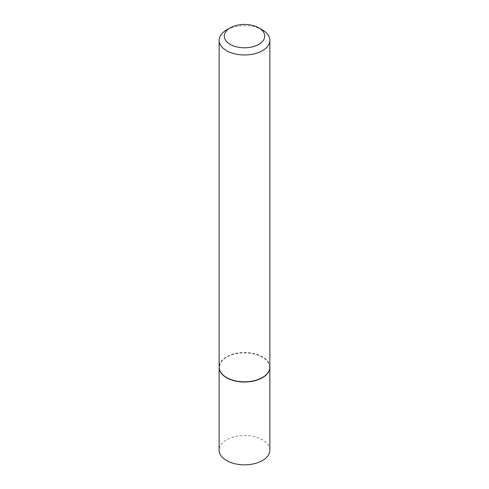 <?xml version="1.0" encoding="UTF-8"?>
<svg xmlns="http://www.w3.org/2000/svg" width="489" height="489" viewBox="0 0 489 489"><rect width="100%" height="100%" fill="white"/><g stroke="black" fill="none" stroke-linecap="round" stroke-linejoin="round"><path stroke-width="0.37" stroke-dasharray="2.44 1.83" d="M269.861 450.186A25.361 14.646 0 0 0 262.434 439.831A25.361 14.646 0 0 0 234.793 436.659A25.361 14.646 0 0 0 219.139 450.186M269.861 367.27A25.361 14.646 0 0 0 262.434 357.019A25.361 14.646 0 0 0 234.879 353.828A25.361 14.646 0 0 0 219.139 367.27M262.342 377.569A25.104 14.493 0 0 0 262.251 357.123A25.104 14.493 0 0 0 226.749 357.123A25.104 14.493 0 0 0 226.749 377.624M269.861 367.166A25.361 14.646 0 0 0 262.434 356.811A25.361 14.646 0 0 0 234.793 353.633A25.361 14.646 0 0 0 219.139 367.166M262.434 29.97A25.361 14.646 0 0 0 226.566 29.97"/><path stroke-width="0.73" d="M219.139 367.27A25.361 14.646 0 0 0 219.139 367.373L219.139 450.186A25.361 14.646 0 0 0 226.566 460.54A25.361 14.646 0 0 0 254.207 463.719A25.361 14.646 0 0 0 269.861 450.186L269.861 367.373A25.361 14.646 0 0 0 269.861 367.27M219.139 367.373A25.361 14.646 0 0 0 226.566 377.728A25.361 14.646 0 0 0 254.207 380.9A25.361 14.646 0 0 0 269.861 367.373M230.209 27.867A20.208 11.669 0 0 0 230.209 44.371A20.208 11.669 0 0 0 258.791 44.371A20.208 11.669 0 0 0 258.791 27.867A20.208 11.669 0 0 0 230.209 27.867L226.566 29.97A25.361 14.646 0 0 0 219.139 40.324L219.139 367.166A25.361 14.646 0 0 0 226.566 377.52L226.749 377.624A25.104 14.493 0 0 0 262.251 377.624A25.104 14.493 0 0 0 262.342 377.569M226.749 377.624L226.566 377.52A25.361 14.646 0 0 0 262.434 377.52A25.361 14.646 0 0 0 269.861 367.166L269.861 40.324A25.361 14.646 0 0 0 262.434 29.97L258.791 27.867L262.434 29.97M219.139 40.324A25.361 14.646 0 0 0 226.566 50.679A25.361 14.646 0 0 0 254.207 53.851A25.361 14.646 0 0 0 269.861 40.324"/></g></svg>
